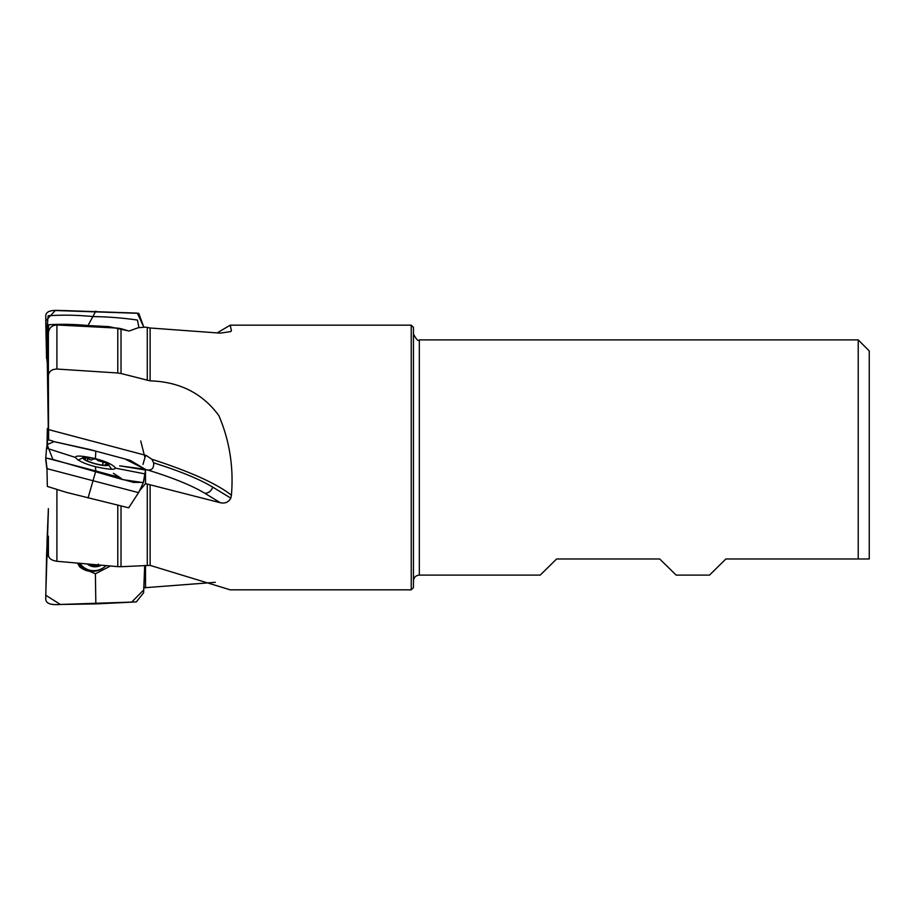 <?xml version="1.0" encoding="UTF-8"?>
<svg xmlns="http://www.w3.org/2000/svg" width="915" height="915" viewBox="0 0 915 915"><rect width="100%" height="100%" fill="white"/><g stroke="black" fill="none" stroke-linecap="round" stroke-linejoin="round"><path stroke-width="1.37" d="M48.495 439.589L48.381 429.249M117.783 328.119L121.02 328.691L121.02 373.514L150.117 380.857C179.66 381.761 202.581 393.347 218.868 415.627C229.585 440.71 233.771 467.233 231.415 495.209C216.958 483.738 190.434 471.751 151.856 459.238L146.148 455.441L48.541 429.593L48.381 375.779C48.804 371.467 51.64 369.225 56.902 369.042L117.783 372.988L117.783 328.119L56.902 324.985C51.755 325.294 48.918 328.028 48.381 333.197L48.381 375.779M48.575 429.604L48.632 439.612M143.838 587.785L215.334 582.317M48.381 536.167L48.381 555.336C48.804 558.459 51.64 560.438 56.902 561.284L117.783 566.648L117.783 505.801M121.02 506.647L121.02 566.705L117.783 566.648M121.02 566.705L150.117 565.379L230.225 589.832L411.235 589.832L411.235 325.168L230.225 325.168L231.415 330.658L230.82 331.562L220.355 333.14L150.117 327.993L150.117 380.857M217.21 332.854L230.225 325.168M231.415 495.209L230.82 498.149C228.636 502.186 225.147 503.719 220.355 502.747L204.617 493.151A88.217 16.584 15.2 0 0 147.338 469.933A10.808 2.036 15.2 0 1 145.782 469.647L145.611 469.647M139.343 491.035L145.508 483.612L220.355 502.747M133.979 499.693L129.026 507.287M56.902 561.284L56.902 489.891M121.02 373.514L117.783 372.988M121.02 328.691L129.026 331.047L138.325 327.707L145.508 327.135L150.117 327.993M48.381 364.193L48.381 402.669M56.902 369.042L56.902 324.985M419.322 575.1L540.216 575.1L556.617 558.985L659.726 558.985L676.128 575.1L709.491 575.1L725.892 558.985L858.224 558.985L858.224 339.9L419.322 339.9L419.322 575.1C415.753 575.443 413.786 577.411 413.443 580.979M411.235 325.168L413.443 327.376L413.443 587.624L411.235 589.832M869.25 558.985L858.224 558.985L869.25 558.985L869.25 350.925L858.224 339.9M151.856 459.238L153.651 462.853C153.983 468.148 151.879 470.516 147.338 469.933M145.508 483.612L145.508 470.733M106.06 462.899L106.037 464.179L106.06 462.899L98.317 460.737L95.743 458.998A12.33 2.31 -164.8 0 1 106.06 462.899A12.33 2.31 -164.8 0 1 106.769 465.186A12.33 2.31 -164.8 0 1 106.06 465.289A12.33 2.31 -164.8 0 1 95.743 463.791A12.33 2.31 -164.8 0 1 85.427 459.902A12.33 2.31 -164.8 0 1 84.317 459.09A12.33 2.31 -164.8 0 1 85.427 457.5A12.33 2.31 -164.8 0 1 95.743 458.998L92.781 459.17L91.294 460.188L88 458.598L87.371 460.92M108.53 464.74A13.233 2.482 15.2 0 0 108.382 464.294A13.233 2.482 15.2 0 0 96.395 458.998A13.233 2.482 15.2 0 0 83.379 457.511A13.233 2.482 15.2 0 0 94.108 463.516A13.233 2.482 15.2 0 0 108.53 464.74M106.037 464.179L104.504 465.278M85.244 459.948L85.427 457.5L88 458.598M85.118 458.712L85.427 457.5M87.92 458.472L87.268 460.863M103.235 462.475L102.514 465.14M145.508 587.865L145.508 565.459M99.552 565.058A12.33 11.678 -53.9 0 1 95.743 565.893A12.33 11.678 -53.9 0 1 89.03 564.132M87.291 563.983A13.233 12.547 126.1 0 0 101.291 565.207M79.994 563.343A18.014 17.076 126.1 0 0 83.974 567.517A18.014 17.076 126.1 0 0 106.094 565.63M78.942 563.24A18.014 17.076 126.1 0 0 81.812 565.928L83.974 567.517M98.374 564.155L95.743 565.893L92.781 564.441L93.319 565.321M47.34 442.974L47.374 428.563L48.381 427.671M46.116 463.139L46.997 469.601L45.75 457.9L95.835 470.973L95.4 466.673C84.809 463.916 78.164 460.851 75.476 457.454L46.551 448.178L45.761 457.9L46.962 467.988L47.34 486.403M48.529 556.297L46.551 556.423L45.75 598.101C45.109 606.737 58.526 604.232 65.308 604.403L95.835 603.9L95.4 573.774L80.223 567.449L77.375 563.102M95.835 603.9L131.611 602.173L143.747 589.878L144.696 565.493L143.609 592.794L136.301 601.933L60.367 604.449L45.75 595.253L48.381 510.193L46.551 556.423M110.463 566.008L95.4 573.774M46.974 542.675L48.381 508.637M47.374 486.437L66.269 492.339L128.603 507.802M88.023 498.023L95.835 470.973L120.025 477.538L121.992 479.197L133.384 482.365L143.426 482.445L138.908 492.133L137.444 492.362L48.14 468.96L46.962 468.045M143.426 482.445L145.119 473.936L115.29 468.114M75.487 457.306L75.476 457.454C75.373 455.293 82.018 455.693 95.4 458.644C105.991 461.4 112.637 464.465 115.324 467.862C115.427 470.024 108.794 469.624 95.4 466.673M95.4 458.644L95.835 451.141L54.157 441.659C48.358 439.326 46.173 439.543 47.614 442.311L46.551 448.178M145.119 473.936L145.588 469.349M145.611 469.715L143.289 482.628L122.873 479.62L52.887 459.433L47.134 444.644L54.031 441.625L89.453 449.437L124.783 458.895L145.165 469.246L130.33 460.394L95.835 451.141M48.392 404.43L47.34 364.73C46.642 350.994 47.123 337.669 48.77 324.745C61.614 323.979 74.698 324.242 88.023 325.546L108.988 326.632L128.42 330.864M138.92 327.639L137.444 320.067C122.85 317.928 108.016 316.773 92.941 316.579C77.661 315.046 62.723 314.771 48.14 315.755C46.779 330.498 46.391 345.527 46.974 360.865L45.75 316.899C45.109 308.263 58.526 310.768 65.308 310.597L137.341 313.124L143.838 327.215L138.771 313.342L55.277 310.517L45.75 320.868L46.551 358.577M88.023 325.546L95.835 311.1M47.34 364.73L48.381 435.414M45.75 458.049L45.784 460.394M45.899 461.229L46.025 462.098M150.117 484.698L150.117 565.379M147.281 565.356L147.281 484.012M147.281 380.354L147.281 327.57M140.738 440.961L144.913 457.5M230.82 498.149L212.657 487.077A7.354 6.062 -58.6 0 1 204.617 493.151M153.651 462.853C179.809 471.053 199.481 479.128 212.657 487.077M142.957 464.42L145.645 455.281M103.109 462.544L102.411 465.129M47.34 435.792L47.18 444.427M104.436 567.037A19.97 18.929 -53.9 0 1 93.021 571.406A19.97 18.929 -53.9 0 1 79.308 566.316M85.633 568.57A18.586 17.614 -53.9 0 1 78.118 563.171M419.322 339.9C418.384 341.604 416.428 339.648 413.443 334.021M83.379 457.511L78.13 460.142M108.382 464.294L111.573 469.223M46.997 445.399L47.34 428.597M50.451 458.815L49.193 458.609M138.886 492.167L128.672 507.836M120.025 477.538L113.426 473.341L118.984 477.127M145.634 469.303L119.648 465.827L145.176 469.967"/></g></svg>
